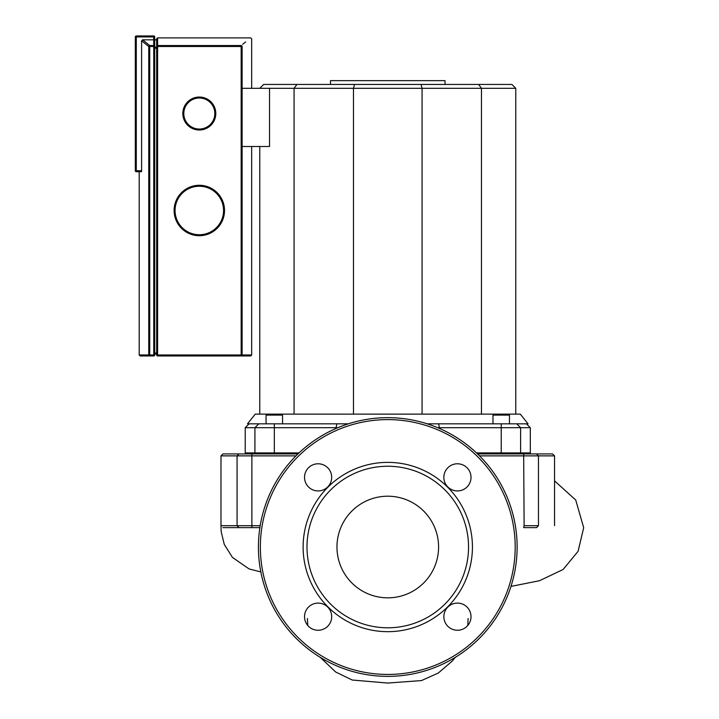 <?xml version="1.0" encoding="UTF-8"?>
<svg xmlns="http://www.w3.org/2000/svg" width="719" height="719" viewBox="0 0 719 719"><rect width="100%" height="100%" fill="white"/><g stroke="black" fill="none" stroke-linecap="round" stroke-linejoin="round"><path stroke-width="1.08" d="M479.555 455.873L554.556 455.873L554.556 525.688M554.556 455.873L552.614 453.932L477.587 453.932M297.954 453.932L222.926 453.932L220.985 455.873L295.985 455.873M538.468 525.688L524.124 525.688L523.666 527.629L536.581 527.629L538.468 525.688L538.468 455.873L536.581 453.932M260.188 525.688L220.985 525.688L220.985 455.873M222.926 527.629L259.874 527.629M278.801 414.126L497.341 414.126M348.338 423.824L247.498 423.824L255.254 414.126L269.841 414.126M508.495 414.126L493.953 414.126L492.982 415.097L509.465 415.097L508.495 414.126M282.558 423.824L282.558 415.097L266.075 415.097L266.075 423.824M282.558 415.097L281.587 414.126L267.046 414.126L266.075 415.097M242.114 146.496L269.535 146.496L269.535 88.311L515.766 88.311L511.892 84.438L478.629 84.438L481.469 88.311L481.469 414.126M242.114 88.311L269.535 88.311M478.629 84.438L421.028 84.438L422.071 88.311L422.071 414.126M421.028 84.438L354.512 84.438L353.478 88.311L353.478 414.126M354.512 84.438L296.911 84.438L294.071 88.311L294.071 414.126M296.911 84.438L263.648 84.438L259.775 88.311M505.106 414.126L520.286 414.126L528.043 423.824L427.203 423.824M437.727 427.697L520.619 427.697L516.736 423.824L520.619 427.697L530.316 427.697L526.434 423.824M336.825 423.824L336.097 427.697L337.813 427.697M439.444 428.434L438.716 423.824M249.107 423.824L245.224 427.697L254.921 427.697L258.804 423.824M299.023 452.916L254.921 452.916L254.921 427.697L336.097 427.697L336.097 428.434M520.619 427.697L520.619 452.916L476.517 452.916M245.224 427.697L245.224 452.916L254.921 452.916M520.619 452.916L530.316 452.916L530.316 427.697M259.775 414.126L259.775 146.496M515.766 414.126L515.766 88.311M445.034 84.438L445.034 80.645L330.515 80.645L330.515 84.438M517.123 547.024A129.357 129.357 0 0 0 387.775 417.667A129.357 129.357 0 0 0 258.418 547.024A129.357 129.357 0 0 0 387.775 676.372A129.357 129.357 0 0 0 517.123 547.024M387.775 631.677A84.653 84.653 0 0 0 472.428 547.024A84.653 84.653 0 0 0 387.775 462.371A84.653 84.653 0 0 0 303.121 547.024A84.653 84.653 0 0 0 387.775 631.677M387.775 627.795A80.771 80.771 0 0 0 468.545 547.024A80.771 80.771 0 0 0 387.775 466.245A80.771 80.771 0 0 0 306.995 547.024A80.771 80.771 0 0 0 387.775 627.795M387.775 597.831A50.815 50.815 0 0 0 438.581 547.024A50.815 50.815 0 0 0 387.775 496.209A50.815 50.815 0 0 0 336.959 547.024A50.815 50.815 0 0 0 387.775 597.831M304.532 616.686A13.571 13.571 0 0 0 318.104 630.257A13.571 13.571 0 0 0 331.684 616.686A13.571 13.571 0 0 0 318.104 603.106A13.571 13.571 0 0 0 304.532 616.686M457.437 630.257A13.571 13.571 0 0 0 471.008 616.686A13.571 13.571 0 0 0 457.437 603.106A13.571 13.571 0 0 0 443.857 616.686A13.571 13.571 0 0 0 457.437 630.257M471.008 477.353A13.571 13.571 0 0 0 457.437 463.782A13.571 13.571 0 0 0 443.857 477.353A13.571 13.571 0 0 0 457.437 490.933A13.571 13.571 0 0 0 471.008 477.353M318.104 463.782A13.571 13.571 0 0 0 304.532 477.353A13.571 13.571 0 0 0 318.104 490.933A13.571 13.571 0 0 0 331.684 477.353A13.571 13.571 0 0 0 318.104 463.782M199.316 185.277A25.21 25.21 0 0 1 224.526 210.496A25.21 25.21 0 0 1 199.316 235.706A25.21 25.21 0 0 1 174.106 210.496A25.21 25.21 0 0 1 199.316 185.277M199.316 97.038A16.483 16.483 0 0 1 215.799 113.521A16.483 16.483 0 0 1 199.316 130.013A16.483 16.483 0 0 1 182.833 113.521A16.483 16.483 0 0 1 199.316 97.038M154.711 40.731L153.74 39.824L153.74 46.492L154.711 46.492A0.971 0.962 180 0 0 153.74 45.531L149.714 45.531L142.578 39.824L141.607 40.785L148.752 46.492L149.714 46.492L149.714 45.531A0.971 0.953 128.6 0 0 148.752 46.492L148.752 354.979A0.971 0.953 90 0 0 149.714 355.941L149.714 354.979L139.189 354.979L140.16 355.941L153.74 355.941A0.971 0.971 0 0 0 154.711 354.979L154.711 36.921A0.971 0.971 0 0 0 153.74 35.95L136.286 35.95A0.971 0.971 0 0 0 135.316 36.921L135.316 170.736A0.971 0.971 0 0 0 136.286 171.706L141.526 171.706M154.711 39.68L154.711 47.238L156.652 47.238L156.652 38.862L156.652 354.979A0.971 0.971 0 0 0 157.614 355.941L250.706 355.941L251.677 354.979L241.162 354.979L241.162 355.941A0.971 0.953 -90 0 0 242.114 354.979L242.114 46.492A0.971 0.953 -128.6 0 0 241.162 45.531C253.879 35.357 253.879 35.357 241.162 45.531L241.162 46.492L242.114 46.492C254.85 36.327 254.85 36.327 242.114 46.492C254.85 36.327 254.85 36.327 242.114 46.492M148.752 46.492L147.961 45.863M141.598 170.367L141.499 171.634M153.74 35.95L153.74 39.824L142.569 39.824M141.607 40.785L141.607 170.736L135.316 170.736M241.162 45.531L157.614 45.531A0.971 0.962 180 0 0 156.652 46.492L157.614 46.492L157.614 37.891L156.652 38.862M154.711 354.009L156.652 354.009M154.711 39.833L156.652 39.833M242.698 44.308L245.646 41.945M238.96 527.629L237.072 525.688L237.072 455.873L238.96 453.932M523.666 453.932L524.124 525.688M251.875 527.629L251.875 453.932M274.316 452.916L274.316 423.824M501.224 452.916L501.224 423.824M387.775 674.44A127.416 127.416 0 0 0 515.19 547.024A127.416 127.416 0 0 0 387.775 419.608A127.416 127.416 0 0 0 260.359 547.024A127.416 127.416 0 0 0 387.775 674.44M199.316 186.248A24.239 24.239 0 0 0 175.068 210.496A24.239 24.239 0 0 0 199.316 234.736A24.239 24.239 0 0 0 223.555 210.496A24.239 24.239 0 0 0 199.316 186.248M199.316 98.009A15.512 15.512 0 0 0 183.803 113.521A15.512 15.512 0 0 0 199.316 129.043A15.512 15.512 0 0 0 214.828 113.521A15.512 15.512 0 0 0 199.316 98.009M136.286 171.706L136.286 35.95M135.316 36.921L154.711 36.921M154.711 354.979L153.74 354.979L153.74 355.941M153.74 46.492L153.74 354.979L149.714 354.979L149.714 46.492L153.74 46.492M157.614 355.941L157.614 354.979L156.652 354.979M157.614 354.979L157.614 46.492L241.162 46.492L241.162 354.979L157.614 354.979M154.711 48.2L156.652 48.2M156.652 353.038L154.711 353.038M307.408 618.484L307.768 625.476M320.297 657.382L335.629 671.977L352.238 680.03L387.631 683.05L421.478 680.578L438.329 673.02L452.323 660.986L455.244 657.382M467.772 625.476L468.132 618.493M554.556 480.885L575.721 500.002L583.684 527.728L578.085 551.311L563.139 569.475L539.52 580.709L510.984 586.398M260.835 571.929L249.116 568.954L232.435 557.396L224.256 544.382L221.137 531.467L221.012 525.715M492.982 423.824L492.982 415.097M509.465 423.824L509.465 415.097M139.189 171.706L139.189 354.979M251.677 88.311L251.677 38.862L250.706 37.891L157.614 37.891M251.677 146.496L251.677 354.979"/></g></svg>
